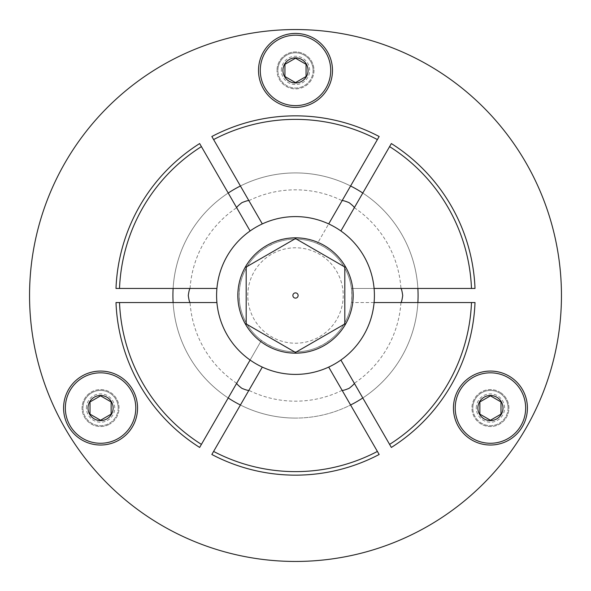 <?xml version="1.0" encoding="UTF-8"?>
<svg xmlns="http://www.w3.org/2000/svg" width="591" height="591" viewBox="0 0 591 591"><rect width="100%" height="100%" fill="white"/><g stroke="black" fill="none" stroke-linecap="round" stroke-linejoin="round"><path stroke-width="0.44" stroke-dasharray="2.96 2.22" d="M262.308 223.915L211.844 136.514A179.649 179.649 0 0 1 379.156 136.514L317.36 243.551A56.359 56.359 0 0 0 273.64 243.551L267.317 246.691L261.436 250.599A56.359 56.359 0 0 0 239.584 288.452L239.141 295.5L239.584 302.548A56.359 56.359 0 0 0 261.436 340.401L199.647 447.439A179.649 179.649 0 0 1 115.991 302.548L216.912 302.548M248.877 200.667A105.678 105.678 0 0 1 342.123 200.667M216.912 288.452L115.991 288.452A179.649 179.649 0 0 1 199.647 143.561L250.104 230.963M190.058 288.452A105.678 105.678 0 0 1 236.681 207.707M236.681 383.293A105.678 105.678 0 0 1 190.058 302.548M328.692 367.085L379.156 454.486A179.649 179.649 0 0 1 211.844 454.486L262.308 367.085M342.123 390.333A105.678 105.678 0 0 1 248.877 390.333M250.104 360.037L261.436 340.401L267.317 344.309L273.64 347.449A56.359 56.359 0 0 0 317.36 347.449L323.683 344.309L329.564 340.401A56.359 56.359 0 0 0 351.416 302.548L475.009 302.548A179.649 179.649 0 0 1 391.353 447.439L340.896 360.037M400.942 302.548A105.678 105.678 0 0 1 354.319 383.293M340.896 230.963L391.353 143.561A179.649 179.649 0 0 1 475.009 288.452L351.416 288.452A56.359 56.359 0 0 0 329.564 250.599L323.683 246.691L317.36 243.551L328.692 223.915M354.319 207.707A105.678 105.678 0 0 1 400.942 288.452M29.55 295.5A265.95 265.95 0 0 1 295.5 29.55A265.95 265.95 0 0 1 561.45 295.5A265.95 265.95 0 0 1 295.5 561.45A265.95 265.95 0 0 1 29.55 295.5M374.088 302.548L351.416 302.548L351.859 295.5L351.416 288.452L374.088 288.452M351.859 295.5A56.359 56.359 0 0 0 295.5 239.141A56.359 56.359 0 0 0 239.141 295.5A56.359 56.359 0 0 0 295.5 351.859A56.359 56.359 0 0 0 351.859 295.5A56.359 56.359 0 0 1 295.5 351.859A56.359 56.359 0 0 1 239.141 295.5A56.359 56.359 0 0 0 295.5 351.859A56.359 56.359 0 0 0 351.859 295.5A56.359 56.359 0 0 0 295.5 239.141A56.359 56.359 0 0 0 239.141 295.5A56.359 56.359 0 0 1 295.5 239.141A56.359 56.359 0 0 1 351.859 295.5M313.991 70.41A18.491 18.491 0 0 1 295.5 88.901A18.491 18.491 0 0 1 277.009 70.41A18.491 18.491 0 0 0 295.5 88.901A18.491 18.491 0 0 0 313.991 70.41A18.491 18.491 0 0 0 295.5 51.919A18.491 18.491 0 0 0 277.009 70.41A18.491 18.491 0 0 1 295.5 51.919A18.491 18.491 0 0 1 313.991 70.41M332.489 70.41A36.989 36.989 0 0 1 295.5 107.399A36.989 36.989 0 0 1 258.511 70.41A36.989 36.989 0 0 1 295.5 33.428A36.989 36.989 0 0 1 332.489 70.41M91.324 392.032A18.491 18.491 0 0 1 116.582 398.799A18.491 18.491 0 0 1 109.815 424.057A18.491 18.491 0 0 0 116.582 398.799A18.491 18.491 0 0 0 91.324 392.032A18.491 18.491 0 0 0 84.55 417.29A18.491 18.491 0 0 0 109.815 424.057A18.491 18.491 0 0 1 84.55 417.29A18.491 18.491 0 0 1 91.324 392.032M82.075 376.016A36.989 36.989 0 0 1 132.598 389.55A36.989 36.989 0 0 1 119.057 440.073A36.989 36.989 0 0 1 68.534 426.539A36.989 36.989 0 0 1 82.075 376.016M481.185 424.057A18.491 18.491 0 0 1 474.418 398.799A18.491 18.491 0 0 1 499.676 392.032A18.491 18.491 0 0 0 474.418 398.799A18.491 18.491 0 0 0 481.185 424.057A18.491 18.491 0 0 0 506.45 417.29A18.491 18.491 0 0 0 499.676 392.032A18.491 18.491 0 0 1 506.45 417.29A18.491 18.491 0 0 1 481.185 424.057M471.943 440.073A36.989 36.989 0 0 1 458.402 389.55A36.989 36.989 0 0 1 508.925 376.016A36.989 36.989 0 0 1 522.466 426.539A36.989 36.989 0 0 1 471.943 440.073M313.112 70.41A17.612 17.612 0 0 1 295.5 88.022A17.612 17.612 0 0 1 277.888 70.41A17.612 17.612 0 0 0 295.5 88.022A17.612 17.612 0 0 0 313.112 70.41A17.612 17.612 0 0 0 295.5 52.798A17.612 17.612 0 0 0 277.888 70.41A17.612 17.612 0 0 1 295.5 52.798A17.612 17.612 0 0 1 313.112 70.41M330.724 70.41A35.224 35.224 0 0 1 295.5 105.634A35.224 35.224 0 0 1 260.276 70.41A35.224 35.224 0 0 1 295.5 35.187A35.224 35.224 0 0 1 330.724 70.41M281.346 70.41A14.154 14.154 0 0 1 295.5 56.256A14.154 14.154 0 0 1 309.654 70.41A14.154 14.154 0 0 1 295.5 84.565A14.154 14.154 0 0 1 281.346 70.41M284.936 70.41L284.936 64.308L295.507 58.206L306.072 64.316L306.064 76.512L295.493 82.614L284.928 76.512L284.936 70.41M247.784 295.5A47.716 47.716 0 0 1 295.5 247.784A47.716 47.716 0 0 1 343.216 295.5A47.716 47.716 0 0 1 295.5 343.216A47.716 47.716 0 0 1 247.784 295.5M344.812 267.029L344.812 323.971M344.841 323.957L295.478 352.458M295.522 352.458L246.159 323.957M246.188 323.971L246.188 267.029M246.159 267.043L295.522 238.542M295.478 238.542L344.841 267.043M118.178 408.041A17.612 17.612 0 0 1 100.566 425.66A17.612 17.612 0 0 1 82.954 408.041A17.612 17.612 0 0 0 100.566 425.66A17.612 17.612 0 0 0 118.178 408.041A17.612 17.612 0 0 0 100.566 390.429A17.612 17.612 0 0 0 82.954 408.041A17.612 17.612 0 0 1 100.566 390.429A17.612 17.612 0 0 1 118.178 408.041M135.79 408.041A35.224 35.224 0 0 1 100.566 443.272A35.224 35.224 0 0 1 65.342 408.041A35.224 35.224 0 0 1 100.566 372.818A35.224 35.224 0 0 1 135.79 408.041M86.412 408.041A14.154 14.154 0 0 1 100.566 393.887A14.154 14.154 0 0 1 114.728 408.041A14.154 14.154 0 0 1 100.566 422.203A14.154 14.154 0 0 1 86.412 408.041M90.002 414.143L90.002 401.946M89.995 401.946L100.573 395.837M100.559 395.837L111.138 401.946L111.138 414.143L100.559 420.253M100.573 420.253L89.995 414.143M508.046 408.041A17.612 17.612 0 0 1 490.434 425.66A17.612 17.612 0 0 1 472.822 408.041A17.612 17.612 0 0 0 490.434 425.66A17.612 17.612 0 0 0 508.046 408.041A17.612 17.612 0 0 0 490.434 390.429A17.612 17.612 0 0 0 472.822 408.041A17.612 17.612 0 0 1 490.434 390.429A17.612 17.612 0 0 1 508.046 408.041M525.658 408.041A35.224 35.224 0 0 1 490.434 443.272A35.224 35.224 0 0 1 455.21 408.041A35.224 35.224 0 0 1 490.434 372.818A35.224 35.224 0 0 1 525.658 408.041M476.272 408.041A14.154 14.154 0 0 1 490.434 393.887A14.154 14.154 0 0 1 504.588 408.041A14.154 14.154 0 0 1 490.434 422.203A14.154 14.154 0 0 1 476.272 408.041M490.441 420.253L479.862 414.143L479.862 401.946L490.441 395.837M490.427 395.837L501.005 401.946M500.998 401.946L500.998 414.143M501.005 414.143L490.427 420.253M240.411 185.995A122.581 122.581 0 0 1 350.589 185.995A122.581 122.581 0 0 0 240.411 185.995M173.119 288.452A122.581 122.581 0 0 1 228.207 193.035A122.581 122.581 0 0 0 173.119 288.452M228.207 397.965A122.581 122.581 0 0 1 173.119 302.548A122.581 122.581 0 0 0 228.207 397.965M295.5 418.081A122.581 122.581 0 0 1 240.411 405.005A122.581 122.581 0 0 0 350.589 405.005A122.581 122.581 0 0 1 295.5 418.081M417.881 302.548A122.581 122.581 0 0 1 362.793 397.965A122.581 122.581 0 0 0 417.881 302.548M362.793 193.035A122.581 122.581 0 0 1 417.881 288.452A122.581 122.581 0 0 0 362.793 193.035"/><path stroke-width="0.89" d="M561.45 295.5A265.95 265.95 0 0 0 295.5 29.55A265.95 265.95 0 0 0 29.55 295.5A265.95 265.95 0 0 0 295.5 561.45A265.95 265.95 0 0 0 561.45 295.5M342.123 200.667C342.758 200.371 345.085 201.036 349.104 202.654C352.517 205.321 354.253 207.013 354.319 207.707M190.058 302.548C189.489 302.134 188.898 299.792 188.285 295.5C188.898 291.215 189.489 288.866 190.058 288.452M354.319 383.293C354.253 383.987 352.517 385.679 349.104 388.346C345.085 389.964 342.758 390.629 342.123 390.333M400.942 288.452C401.511 288.866 402.102 291.208 402.715 295.5C402.102 299.785 401.511 302.134 400.942 302.548M213.61 139.572L211.844 136.514A179.649 179.649 0 0 1 379.156 136.514L377.39 139.572A176.125 176.125 0 0 0 213.61 139.572L262.308 223.915A78.906 78.906 0 0 1 328.692 223.915L377.39 139.572M236.681 207.707C236.747 207.013 238.483 205.321 241.896 202.654C245.915 201.036 248.242 200.371 248.877 200.667M248.877 390.333C248.242 390.629 245.915 389.964 241.896 388.346C238.483 385.679 236.747 383.987 236.681 383.293M213.61 451.428L211.844 454.486A179.649 179.649 0 0 0 379.156 454.486L328.692 367.085A78.906 78.906 0 0 1 262.308 367.085L213.61 451.428A176.125 176.125 0 0 0 377.39 451.428M332.489 70.41A36.989 36.989 0 0 1 295.5 107.399A36.989 36.989 0 0 1 258.511 70.41A36.989 36.989 0 0 1 295.5 33.428A36.989 36.989 0 0 1 332.489 70.41M82.075 376.016A36.989 36.989 0 0 1 132.598 389.55A36.989 36.989 0 0 1 119.057 440.073A36.989 36.989 0 0 1 68.534 426.539A36.989 36.989 0 0 1 82.075 376.016M471.943 440.073A36.989 36.989 0 0 1 458.402 389.55A36.989 36.989 0 0 1 508.925 376.016A36.989 36.989 0 0 1 522.466 426.539A36.989 36.989 0 0 1 471.943 440.073M389.595 444.388L391.353 447.439A179.649 179.649 0 0 0 475.009 302.548L374.088 302.548A78.906 78.906 0 0 1 340.896 360.037L389.595 444.388A176.125 176.125 0 0 0 471.485 302.548M201.405 444.388L250.104 360.037A78.906 78.906 0 0 1 216.912 302.548L115.991 302.548A179.649 179.649 0 0 0 199.647 447.439L201.405 444.388A176.125 176.125 0 0 1 119.515 302.548M119.515 288.452L216.912 288.452A78.906 78.906 0 0 1 250.104 230.963L199.647 143.561A179.649 179.649 0 0 0 115.991 288.452L119.515 288.452A176.125 176.125 0 0 1 201.405 146.612M389.595 146.612L340.896 230.963A78.906 78.906 0 0 1 374.088 288.452L475.009 288.452A179.649 179.649 0 0 0 391.353 143.561L389.595 146.612A176.125 176.125 0 0 1 471.485 288.452M330.724 70.41A35.224 35.224 0 0 1 295.5 105.634A35.224 35.224 0 0 1 260.276 70.41A35.224 35.224 0 0 1 295.5 35.187A35.224 35.224 0 0 1 330.724 70.41M308.059 70.41A12.559 12.559 0 0 1 295.5 82.969A12.559 12.559 0 0 1 282.941 70.41A12.559 12.559 0 0 1 295.5 57.852A12.559 12.559 0 0 1 308.059 70.41M284.936 76.512L284.936 64.308M296.091 82.954L284.337 76.173M306.663 76.173L294.909 82.954M306.064 64.308L306.064 76.512M294.909 57.866L306.663 64.648M284.337 64.648L296.091 57.866M374.406 295.5A78.906 78.906 0 0 0 295.5 216.594A78.906 78.906 0 0 0 216.594 295.5A78.906 78.906 0 0 0 295.5 374.406A78.906 78.906 0 0 0 374.406 295.5M292.885 295.5A2.615 2.615 0 0 0 295.5 298.115A2.615 2.615 0 0 0 298.115 295.5A2.615 2.615 0 0 0 295.5 292.885A2.615 2.615 0 0 0 292.885 295.5M353.167 295.5A57.667 57.667 0 0 1 295.5 353.167A57.667 57.667 0 0 1 237.833 295.5A57.667 57.667 0 0 1 295.5 237.833A57.667 57.667 0 0 1 353.167 295.5M246.188 323.971L246.188 267.029L295.5 238.557L344.812 267.029L344.812 323.971L295.5 352.443L246.188 323.971M135.79 408.041A35.224 35.224 0 0 1 100.566 443.272A35.224 35.224 0 0 1 65.342 408.041A35.224 35.224 0 0 1 100.566 372.818A35.224 35.224 0 0 1 135.79 408.041M113.125 408.041A12.559 12.559 0 0 1 100.566 420.6A12.559 12.559 0 0 1 88.007 408.041A12.559 12.559 0 0 1 100.566 395.49A12.559 12.559 0 0 1 113.125 408.041M90.002 414.143L90.002 401.946M101.157 420.585L89.411 413.803M111.729 413.803L99.975 420.585M111.138 401.946L111.138 414.143M99.975 395.497L111.729 402.286M89.411 402.286L101.157 395.497M525.658 408.041A35.224 35.224 0 0 1 490.434 443.272A35.224 35.224 0 0 1 455.21 408.041A35.224 35.224 0 0 1 490.434 372.818A35.224 35.224 0 0 1 525.658 408.041M502.993 408.041A12.559 12.559 0 0 1 490.434 420.6A12.559 12.559 0 0 1 477.875 408.041A12.559 12.559 0 0 1 490.434 395.49A12.559 12.559 0 0 1 502.993 408.041M479.862 414.143L479.862 401.946M491.025 420.585L479.271 413.803M501.589 413.803L489.843 420.585M500.998 401.946L500.998 414.143M489.843 395.497L501.589 402.286M479.271 402.286L491.025 395.497M350.589 185.995A122.581 122.581 0 0 1 362.793 193.035M417.881 288.452A122.581 122.581 0 0 1 417.881 302.548M362.793 397.965A122.581 122.581 0 0 1 350.589 405.005M379.156 454.486A179.649 179.649 0 0 1 295.5 475.149M475.009 302.548A179.649 179.649 0 0 1 391.353 447.439M240.411 405.005A122.581 122.581 0 0 1 228.207 397.965M173.119 302.548A122.581 122.581 0 0 1 173.119 288.452M228.207 193.035A122.581 122.581 0 0 1 240.411 185.995M115.991 288.452A179.649 179.649 0 0 1 199.647 143.561M199.647 447.439A179.649 179.649 0 0 1 115.991 302.548M295.5 115.851A179.649 179.649 0 0 1 379.156 136.514M391.353 143.561A179.649 179.649 0 0 1 475.009 288.452"/></g></svg>
